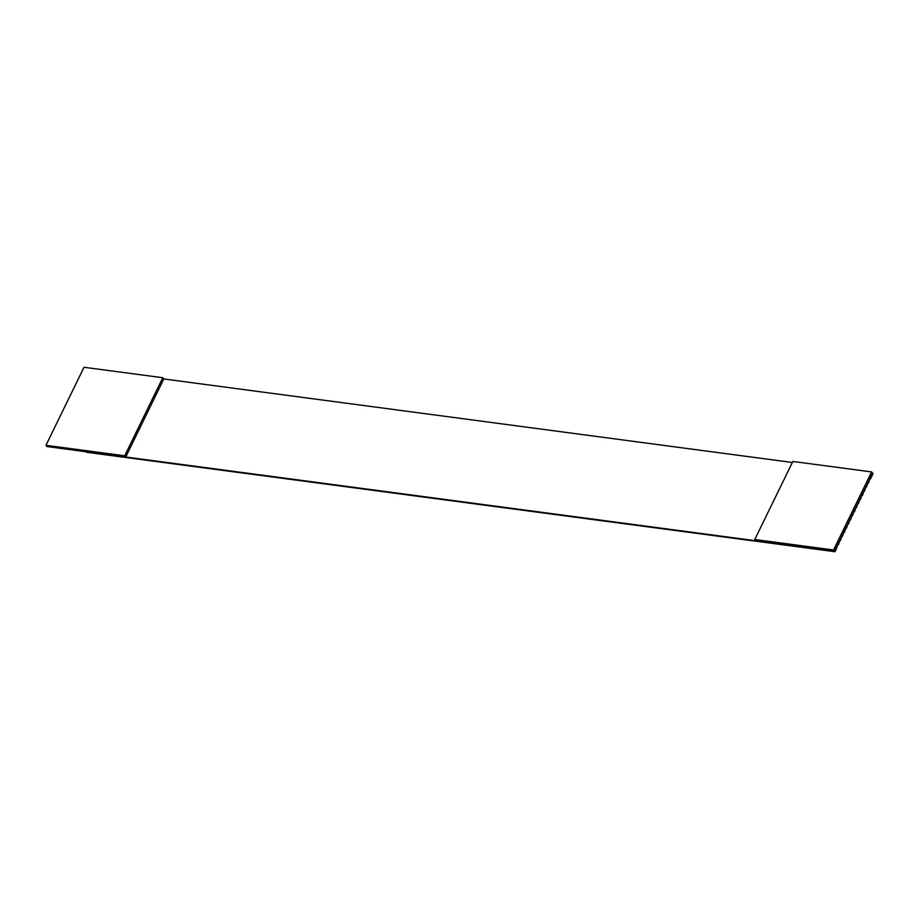 <?xml version="1.0" encoding="UTF-8"?>
<svg xmlns="http://www.w3.org/2000/svg" width="919" height="919" viewBox="0 0 919 919"><rect width="100%" height="100%" fill="white"/><g stroke="black" fill="none" stroke-linecap="round" stroke-linejoin="round"><path stroke-width="1.38" d="M46.961 446.554L45.95 445.324L84.02 367.267L162.778 377.732L163.8 378.961L125.719 457.019L124.708 455.79L45.95 445.324L46.961 446.554L834.555 551.205L872.625 473.147L871.603 471.918L872.625 473.147L834.555 551.205L833.533 549.976L834.98 551.733L795.601 546.495L834.98 551.733L836.382 548.85L834.98 551.733L46.961 446.554M792.844 461.453L871.603 471.918L833.533 549.976L754.775 539.51L755.797 540.74L754.775 539.51L792.844 461.453L754.775 539.51L833.533 549.976L871.603 471.918L792.844 461.453M870.442 479.017L873.05 473.676L870.442 479.017M868.444 483.118L869.42 480.384L868.444 483.118M866.433 487.231L867.41 484.485L866.433 487.231M864.434 491.332L865.411 488.598L864.434 491.332M862.436 495.444L863.412 492.71L862.436 495.444M860.425 499.557L861.402 496.811L860.425 499.557M858.426 503.658L859.403 500.924L858.426 503.658M856.416 507.77L857.393 505.036L856.416 507.77M854.417 511.883L855.394 509.137L854.417 511.883M852.407 515.984L853.383 513.25L852.407 515.984M850.408 520.097L851.385 517.351L850.408 520.097M848.409 524.198L849.386 521.464L848.409 524.198M846.399 528.31L847.375 525.576L846.399 528.31M844.4 532.423L845.377 529.677L844.4 532.423M842.39 536.524L843.366 533.79L842.39 536.524M840.391 540.636L841.367 537.902L840.391 540.636M838.381 544.749L839.357 542.003L838.381 544.749M86.777 452.309L795.888 546.529L86.777 452.309M836.382 548.85L837.358 546.116L836.382 548.85M792.35 462.487L163.8 378.961L792.35 462.487M124.708 455.79L125.719 457.019L163.8 378.961L162.778 377.732L124.708 455.79L162.778 377.732L84.02 367.267L45.95 445.324L124.708 455.79"/></g></svg>

